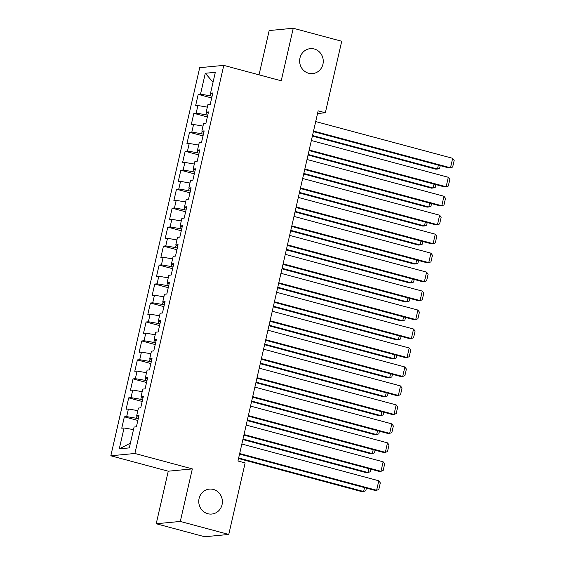 <?xml version="1.0" encoding="UTF-8"?>
<svg xmlns="http://www.w3.org/2000/svg" width="565" height="565" viewBox="0 0 565 565"><rect width="100%" height="100%" fill="white"/><g stroke="black" fill="none" stroke-linecap="round" stroke-linejoin="round"><path stroke-width="0.85" d="M213.351 489.438A12.529 11.816 -95.5 0 1 222.363 502.568A12.529 11.816 -95.5 0 1 211.762 514.051A12.529 11.816 -95.5 0 1 207.793 513.719A12.529 11.816 -95.5 0 1 198.781 500.583A12.529 11.816 -95.5 0 1 209.375 489.106A12.529 11.816 -95.5 0 1 213.351 489.438M314.232 48.978A12.529 11.816 -95.5 0 1 323.244 62.115A12.529 11.816 -95.5 0 1 312.643 73.591A12.529 11.816 -95.5 0 1 308.667 73.259A12.529 11.816 -95.5 0 1 299.655 60.123A12.529 11.816 -95.5 0 1 310.256 48.647A12.529 11.816 -95.5 0 1 314.232 48.978M156.222 523.748L180.299 521.446L192.333 468.901L168.257 471.203L156.222 523.748L204.692 536.75L228.761 534.448L245.139 462.933L237.964 461.005L318.159 110.839L325.341 112.767L341.719 41.252L293.256 28.25L269.18 30.552L259.038 74.841M168.257 471.203L110.818 455.786L199.706 67.68L223.782 65.378L134.894 453.483L110.818 455.786M213.054 82.2L205.3 73.273L200.519 94.136L198.209 94.355L195.603 105.74L197.912 105.521L196.175 113.106L193.866 113.325L191.26 124.71L193.569 124.484L191.832 132.076L189.522 132.295L186.916 143.68L189.226 143.454L187.488 151.046L185.179 151.265L182.573 162.642L184.882 162.423L183.145 170.016L180.835 170.234L178.229 181.612L180.539 181.393L178.801 188.978L176.492 189.204L173.886 200.582L176.195 200.363L174.458 207.948L172.148 208.174L169.535 219.552L171.852 219.333L170.107 226.918L167.798 227.137L165.192 238.522L167.501 238.303L165.764 245.888L163.454 246.107L160.848 257.492L163.158 257.273L161.421 264.858L159.111 265.077L156.505 276.462L158.814 276.236L157.077 283.828L154.768 284.047L152.162 295.431L154.471 295.205L152.734 302.798L150.424 303.017L147.818 314.394L150.128 314.175L148.39 321.76L146.081 321.986L143.475 333.364L145.784 333.145L144.047 340.73L141.737 340.956L139.124 352.334L141.441 352.115L139.696 359.7L137.387 359.919L134.781 371.304L137.09 371.085L135.353 378.67L133.043 378.889L130.437 390.274L132.747 390.055L131.009 397.64L128.7 397.859L126.094 409.244L128.403 409.018L126.666 416.61L124.357 416.829L121.75 428.214L124.06 427.988L133.488 429.605M205.3 73.273L215.322 72.313L210.54 93.176L212.581 94.143M130.388 443.158L119.279 448.857L129.3 447.897L134.082 427.034L136.391 426.808L138.997 415.43L136.688 415.649L138.425 408.064L140.734 407.838L143.341 396.461L141.031 396.679L142.768 389.094L145.078 388.875L147.684 377.491L145.375 377.71L147.112 370.124L149.421 369.906L152.027 358.521L149.718 358.747L151.455 351.155L153.765 350.936L156.371 339.551L154.061 339.777L155.799 332.185L158.108 331.966L160.721 320.581L158.405 320.807L160.149 313.215L162.459 312.996L165.065 301.618L162.755 301.837L164.493 294.252L166.802 294.026L169.408 282.648L167.099 282.867L168.836 275.282L171.146 275.056L173.752 263.678L171.442 263.897L173.18 256.312L175.489 256.093L178.095 244.709L175.786 244.928L177.523 237.342L179.832 237.123L182.439 225.739L180.129 225.958L181.866 218.373L184.176 218.154L186.782 206.769L184.472 206.995L186.21 199.403L188.519 199.184L191.132 187.799L188.823 188.025L190.56 180.433L192.87 180.214L195.476 168.836L193.166 169.055L194.904 161.463L197.213 161.244L199.819 149.866L197.51 150.085L199.247 142.5L201.557 142.274L204.163 130.896L201.853 131.115L203.591 123.53L205.9 123.304L208.506 111.927L206.197 112.145L207.934 104.56L210.244 104.341L212.85 92.957L210.54 93.176M119.279 448.857L124.06 427.988M138.234 418.764L136.447 418.284L137.02 415.805M126.666 416.61L136.447 418.284M128.403 409.018L137.832 410.635M142.578 399.794L140.791 399.314L141.363 396.835M131.009 397.64L140.791 399.314M132.747 390.055L142.175 391.672M136.688 415.649L138.722 416.617M146.921 380.824L145.134 380.351L145.706 377.872M135.353 378.67L145.134 380.351M137.09 371.085L146.526 372.702M141.031 396.679L143.065 397.647M151.265 361.861L149.485 361.381L150.05 358.902M139.696 359.7L149.485 361.381M141.441 352.115L150.869 353.732M145.375 377.71L147.416 378.677M155.608 342.891L153.828 342.411L154.393 339.932M144.047 340.73L153.828 342.411M145.784 333.145L155.213 334.763M149.718 358.747L151.759 359.714M159.952 323.922L158.172 323.441L158.737 320.962M148.39 321.76L158.172 323.441M150.128 314.175L159.556 315.793M154.061 339.777L156.102 340.744M164.302 304.952L162.515 304.471L163.08 301.993M152.734 302.798L162.515 304.471M154.471 295.205L163.899 296.823M158.405 320.807L160.446 321.775M168.645 285.982L166.859 285.502L167.431 283.023M157.077 283.828L166.859 285.502M158.814 276.236L168.243 277.853M162.755 301.837L164.789 302.805M172.989 267.012L171.202 266.532L171.774 264.053M161.421 264.858L171.202 266.532M163.158 257.273L172.586 258.89M167.099 282.867L169.133 283.835M177.332 248.042L175.546 247.569L176.118 245.09M165.764 245.888L175.546 247.569M167.501 238.303L176.937 239.92M171.442 263.897L173.476 264.865M181.676 229.072L179.896 228.599L180.461 226.12M170.107 226.918L179.896 228.599M171.852 219.333L181.28 220.95M175.786 244.928L177.827 245.895M186.019 210.109L184.239 209.629L184.804 207.15M174.458 207.948L184.239 209.629M176.195 200.363L185.624 201.98M180.129 225.958L182.17 226.932M190.363 191.139L188.583 190.659L189.148 188.18M178.801 188.978L188.583 190.659M180.539 181.393L189.967 183.011M184.472 206.995L186.514 207.962M194.713 172.17L192.926 171.689L193.491 169.21M183.145 170.016L192.926 171.689M184.882 162.423L194.311 164.041M188.823 188.025L190.857 188.993M199.057 153.2L197.27 152.72L197.842 150.241M187.488 151.046L197.27 152.72M189.226 143.454L198.654 145.071M193.166 169.055L195.2 170.023M203.4 134.23L201.613 133.75L202.185 131.271M191.832 132.076L201.613 133.75M193.569 124.484L202.997 126.101M197.51 150.085L199.544 151.053M207.743 115.26L205.957 114.787L206.529 112.301M196.175 113.106L205.957 114.787M197.912 105.521L207.348 107.138M201.853 131.115L203.887 132.083M212.087 96.29L210.307 95.817L210.872 93.338M200.519 94.136L210.307 95.817M206.197 112.145L208.238 113.113M180.299 521.446L228.761 534.448M223.782 65.378L281.222 80.795L293.256 28.25M192.333 468.901L134.894 453.483M317.551 113.516L325.341 112.767M198.209 94.355L211.698 97.978M193.866 113.325L207.355 116.948M189.522 132.295L203.012 135.918M185.179 151.265L198.668 154.888M180.835 170.234L194.325 173.851M176.492 189.204L189.981 192.82M172.148 208.174L185.638 211.79M167.798 227.137L181.287 230.76M163.454 246.107L176.944 249.73M159.111 265.077L172.6 268.7M154.768 284.047L168.257 287.67M150.424 303.017L163.914 306.633M146.081 321.986L159.57 325.602M141.737 340.956L155.227 344.572M137.387 359.919L150.876 363.542M133.043 378.889L146.533 382.512M128.7 397.859L142.189 401.482M124.357 416.829L137.846 420.452M315.708 121.567L452.664 158.313L450.489 167.798L448.864 167.953L313.406 131.61M313.533 131.052L450.489 167.798L452.657 167.049L454.182 160.411L452.664 158.313M312.381 136.066L435.848 169.196L437.472 169.041L312.509 135.508M440.255 165.644L439.648 168.292L437.472 169.041L438.369 165.142M311.364 140.53L448.313 177.283L446.145 186.768L444.521 186.923L309.062 150.572M309.189 150.015L446.145 186.768L448.313 186.019L449.839 179.38L448.313 177.283M307.014 159.5L443.97 196.253L441.802 205.738L440.17 205.893L304.719 169.542M304.846 168.984L441.802 205.738L443.97 204.989L445.488 198.35L443.97 196.253M308.038 155.036L431.505 188.166L433.129 188.011L308.165 154.478M435.912 184.614L435.304 187.262L433.129 188.011L434.026 184.105M303.695 174.006L427.161 207.136L428.786 206.981L303.822 173.448M431.561 203.584L430.961 206.232L428.786 206.981L429.683 203.075M302.671 178.469L439.627 215.223L437.458 224.708L435.827 224.863L300.375 188.512M300.502 187.954L437.458 224.708L439.627 223.959L441.145 217.32L439.627 215.223M298.327 197.439L435.283 234.193L433.108 243.677L431.483 243.833L296.025 207.482M296.159 206.924L433.108 243.677L435.283 242.922L436.802 236.283L435.283 234.193M299.351 192.976L422.818 226.106L424.442 225.951L299.478 192.418M427.218 222.554L426.61 225.202L424.442 225.951L425.339 222.045M295.008 211.946L418.474 245.076L420.099 244.92L295.135 211.388M422.874 241.523L422.267 244.172L420.099 244.92L420.989 241.015M293.984 216.409L430.94 253.162L428.764 262.64L427.14 262.803L291.681 226.452M291.808 225.894L428.764 262.64L430.94 261.892L432.458 255.253L430.94 253.162M290.664 230.916L414.124 264.046L415.755 263.89L290.791 230.358M418.531 260.486L417.923 263.142L415.755 263.89L416.645 259.985M289.64 235.379L426.596 272.125L424.421 281.61L422.797 281.766L287.338 245.422M287.465 244.864L424.421 281.61L426.596 280.862L428.115 274.223L426.596 272.125M286.314 249.885L409.78 283.016L411.412 282.86L286.448 249.327M414.187 279.456L413.58 282.105L411.412 282.86L412.302 278.955M285.297 254.349L422.253 291.095L420.077 300.58L418.453 300.735L282.994 264.392M283.122 263.834L420.077 300.58L422.246 299.831L423.771 293.193L422.253 291.095M281.97 268.848L405.437 301.985L407.061 301.823L282.097 268.29M409.844 298.426L409.237 301.074L407.061 301.823L407.958 297.925M280.953 273.319L417.902 310.065L415.734 319.55L414.103 319.705L278.651 283.355M278.778 282.797L415.734 319.55L417.902 318.801L419.428 312.163L417.902 310.065M277.627 287.818L401.094 320.948L402.718 320.793L277.754 287.26M405.5 317.396L404.893 320.044L402.718 320.793L403.615 316.887M276.603 292.282L413.559 329.035L411.391 338.52L409.759 338.675L274.308 302.324M274.435 301.767L411.391 338.52L413.559 337.771L415.077 331.132L413.559 329.035M273.283 306.788L396.75 339.918L398.374 339.763L273.411 306.23M401.15 336.366L400.55 339.014L398.374 339.763L399.271 335.857M272.259 311.251L409.215 348.005L407.047 357.49L405.416 357.645L269.964 321.294M270.091 320.736L407.047 357.49L409.215 356.741L410.734 350.102L409.215 348.005M268.94 325.758L392.407 358.888L394.031 358.733L269.067 325.2M396.807 355.336L396.199 357.984L394.031 358.733L394.928 354.827M267.916 330.221L404.872 366.975L402.697 376.459L401.072 376.615L265.614 340.264M265.748 339.706L402.697 376.459L404.872 375.711L406.39 369.065L404.872 366.975M264.597 344.728L388.056 377.858L389.688 377.702L264.724 344.17M392.463 374.305L391.856 376.954L389.688 377.702L390.577 373.797M263.572 349.191L400.529 385.944L398.353 395.429L396.729 395.585L261.27 359.234M261.397 358.676L398.353 395.429L400.529 394.674L402.047 388.035L400.529 385.944M260.253 363.698L383.713 396.828L385.344 396.672L260.38 363.14M388.12 393.275L387.512 395.924L385.344 396.672L386.234 392.767M259.229 368.161L396.185 404.907L394.01 414.392L392.385 414.548L256.927 378.204M257.054 377.646L394.01 414.392L396.185 413.644L397.704 407.005L396.185 404.907M255.903 382.667L379.369 415.798L381.001 415.642L256.037 382.11M383.776 412.238L383.169 414.887L381.001 415.642L381.891 411.737M254.886 387.131L391.842 423.877L389.666 433.362L388.042 433.517L252.583 397.174M252.71 396.616L389.666 433.362L391.835 432.613L393.36 425.975L391.842 423.877M251.559 401.63L375.026 434.768L376.65 434.612L251.686 401.079M379.433 431.208L378.825 433.856L376.65 434.612L377.547 430.707M250.542 406.101L387.491 442.847L385.323 452.332L383.692 452.487L248.24 416.144M248.367 415.586L385.323 452.332L387.491 451.583L389.017 444.945L387.491 442.847M247.216 420.6L370.682 453.73L372.307 453.575L247.343 420.042M375.089 450.178L374.482 452.826L372.307 453.575L373.204 449.676M246.192 425.064L383.148 461.817L380.98 471.302L379.348 471.457L243.896 435.107M244.024 434.549L380.98 471.302L383.148 470.553L384.666 463.914L383.148 461.817M242.872 439.57L366.339 472.7L367.963 472.545L242.999 439.012M370.739 469.148L370.139 471.796L367.963 472.545L368.86 468.639M241.848 444.034L378.804 480.787L376.629 490.272L375.005 490.427L239.553 454.076M239.68 453.518L376.629 490.272L378.804 489.523L380.323 482.884L378.804 480.787M238.529 458.54L361.995 491.67L363.62 491.515L238.656 457.982M366.395 488.118L365.788 490.766L363.62 491.515L364.517 487.609"/></g></svg>
